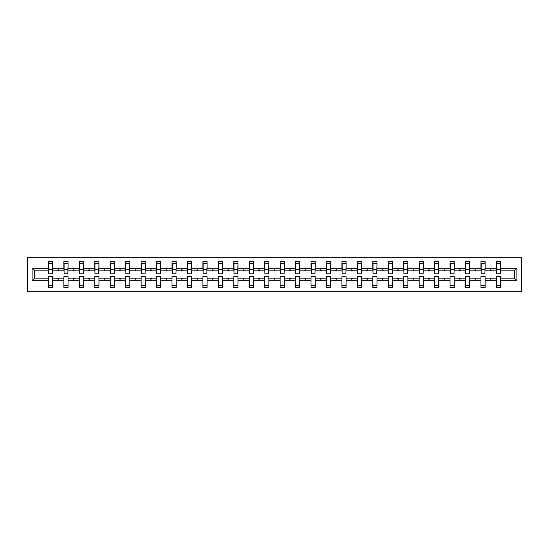 <?xml version="1.0" encoding="UTF-8"?>
<svg xmlns="http://www.w3.org/2000/svg" width="549" height="549" viewBox="0 0 549 549"><rect width="100%" height="100%" fill="white"/><g stroke="black" fill="none" stroke-linecap="round" stroke-linejoin="round"><path stroke-width="0.82" d="M27.45 291.828L521.55 291.828L521.55 257.172L27.45 257.172L27.45 291.828M516.897 280.738L514.324 278.165L514.324 270.835L516.897 268.262L516.897 280.738L500.558 280.738L500.558 276.675L496.399 276.675L496.399 278.165L485.11 278.165L485.11 276.675L480.951 276.675L480.951 278.165L469.663 278.165L469.663 276.675L465.504 276.675L465.504 278.165L454.215 278.165L454.215 276.675L450.056 276.675L450.056 278.165L438.768 278.165L438.768 276.675L434.609 276.675L434.609 278.165L423.327 278.165L423.327 276.675L419.168 276.675L419.168 278.165L407.88 278.165L407.88 276.675L403.721 276.675L403.721 278.165L392.432 278.165L392.432 276.675L388.273 276.675L388.273 278.165L376.985 278.165L376.985 276.675L372.826 276.675L372.826 278.165L361.537 278.165L361.537 276.675L357.378 276.675L357.378 278.165L346.09 278.165L346.09 276.675L341.931 276.675L341.931 278.165L330.642 278.165L330.642 276.675L326.483 276.675L326.483 278.165L315.195 278.165L315.195 276.675L311.036 276.675L311.036 278.165L299.747 278.165L299.747 276.675L295.588 276.675L295.588 278.165L284.3 278.165L284.3 276.675L280.141 276.675L280.141 278.165L268.859 278.165L268.859 276.675L264.7 276.675L264.7 278.165L253.412 278.165L253.412 276.675L249.253 276.675L249.253 278.165L237.964 278.165L237.964 276.675L233.805 276.675L233.805 278.165L222.517 278.165L222.517 276.675L218.358 276.675L218.358 278.165L207.069 278.165L207.069 276.675L202.91 276.675L202.91 278.165L191.622 278.165L191.622 276.675L187.463 276.675L187.463 278.165L176.174 278.165L176.174 276.675L172.015 276.675L172.015 278.165L160.727 278.165L160.727 276.675L156.568 276.675L156.568 278.165L145.279 278.165L145.279 276.675L141.12 276.675L141.12 278.165L129.832 278.165L129.832 276.675L125.673 276.675L125.673 278.165L114.391 278.165L114.391 276.675L110.232 276.675L110.232 278.165L98.944 278.165L98.944 276.675L94.785 276.675L94.785 278.165L83.496 278.165L83.496 276.675L79.337 276.675L79.337 278.165L68.049 278.165L68.049 276.675L63.89 276.675L63.89 278.165L52.601 278.165L52.601 287.374L48.442 287.374L48.442 278.165L34.676 278.165L32.103 280.738L32.103 268.262L34.676 270.835L34.676 278.165M500.558 280.738L500.558 287.374L496.399 287.374L496.399 278.165M514.324 270.835L500.558 270.835L500.558 261.626L496.399 261.626L496.399 268.262L485.11 268.262L484.911 272.325M496.598 272.325L496.399 268.262M496.399 280.738L485.11 280.738L485.11 287.374L480.951 287.374L480.951 278.165M485.11 268.262L485.11 261.626L480.951 261.626L480.951 268.262L469.663 268.262L469.464 272.325M481.15 272.325L480.951 268.262M480.951 280.738L469.663 280.738L469.663 287.374L465.504 287.374L465.504 278.165M469.663 268.262L469.663 261.626L465.504 261.626L465.504 268.262L454.215 268.262L454.023 272.325M465.703 272.325L465.504 268.262M465.504 280.738L454.215 280.738L454.215 287.374L450.056 287.374L450.056 278.165M454.215 268.262L454.215 261.626L450.056 261.626L450.056 268.262L438.768 268.262L438.576 272.325M450.255 272.325L450.056 268.262M450.056 280.738L438.768 280.738L438.768 287.374L434.609 287.374L434.609 278.165M438.768 268.262L438.768 261.626L434.609 261.626L434.609 268.262L423.327 268.262L423.128 272.325M434.808 272.325L434.609 268.262M434.609 280.738L423.327 280.738L423.327 287.374L419.168 287.374L419.168 278.165M423.327 268.262L423.327 261.626L419.168 261.626L419.168 268.262L407.88 268.262L407.681 272.325M419.361 272.325L419.168 268.262M419.168 280.738L407.88 280.738L407.88 287.374L403.721 287.374L403.721 278.165M407.88 268.262L407.88 261.626L403.721 261.626L403.721 268.262L392.432 268.262L392.233 272.325M403.92 272.325L403.721 268.262M403.721 280.738L392.432 280.738L392.432 287.374L388.273 287.374L388.273 278.165M392.432 268.262L392.432 261.626L388.273 261.626L388.273 268.262L376.985 268.262L376.786 272.325M388.472 272.325L388.273 268.262M388.273 280.738L376.985 280.738L376.985 287.374L372.826 287.374L372.826 278.165M376.985 268.262L376.985 261.626L372.826 261.626L372.826 268.262L361.537 268.262L361.338 272.325M373.025 272.325L372.826 268.262M372.826 280.738L361.537 280.738L361.537 287.374L357.378 287.374L357.378 278.165M361.537 268.262L361.537 261.626L357.378 261.626L357.378 268.262L346.09 268.262L345.891 272.325M357.577 272.325L357.378 268.262M357.378 280.738L346.09 280.738L346.09 287.374L341.931 287.374L341.931 278.165M346.09 268.262L346.09 261.626L341.931 261.626L341.931 268.262L330.642 268.262L330.443 272.325M342.13 272.325L341.931 268.262M341.931 280.738L330.642 280.738L330.642 287.374L326.483 287.374L326.483 278.165M330.642 268.262L330.642 261.626L326.483 261.626L326.483 268.262L315.195 268.262L314.996 272.325M326.682 272.325L326.483 268.262M326.483 280.738L315.195 280.738L315.195 287.374L311.036 287.374L311.036 278.165M315.195 268.262L315.195 261.626L311.036 261.626L311.036 268.262L299.747 268.262L299.555 272.325M311.235 272.325L311.036 268.262M311.036 280.738L299.747 280.738L299.747 287.374L295.588 287.374L295.588 278.165M299.747 268.262L299.747 261.626L295.588 261.626L295.588 268.262L284.3 268.262L284.108 272.325M295.787 272.325L295.588 268.262M295.588 280.738L284.3 280.738L284.3 287.374L280.141 287.374L280.141 278.165M284.3 268.262L284.3 261.626L280.141 261.626L280.141 268.262L268.859 268.262L268.66 272.325M280.34 272.325L280.141 268.262M280.141 280.738L268.859 280.738L268.859 287.374L264.7 287.374L264.7 278.165M268.859 268.262L268.859 261.626L264.7 261.626L264.7 268.262L253.412 268.262L253.213 272.325M264.892 272.325L264.7 268.262M264.7 280.738L253.412 280.738L253.412 287.374L249.253 287.374L249.253 278.165M253.412 268.262L253.412 261.626L249.253 261.626L249.253 268.262L237.964 268.262L237.765 272.325M249.445 272.325L249.253 268.262M249.253 280.738L237.964 280.738L237.964 287.374L233.805 287.374L233.805 278.165M237.964 268.262L237.964 261.626L233.805 261.626L233.805 268.262L222.517 268.262L222.318 272.325M234.004 272.325L233.805 268.262M233.805 280.738L222.517 280.738L222.517 287.374L218.358 287.374L218.358 278.165M222.517 268.262L222.517 261.626L218.358 261.626L218.358 268.262L207.069 268.262L206.87 272.325M218.557 272.325L218.358 268.262M218.358 280.738L207.069 280.738L207.069 287.374L202.91 287.374L202.91 278.165M207.069 268.262L207.069 261.626L202.91 261.626L202.91 268.262L191.622 268.262L191.423 272.325M203.109 272.325L202.91 268.262M202.91 280.738L191.622 280.738L191.622 287.374L187.463 287.374L187.463 278.165M191.622 268.262L191.622 261.626L187.463 261.626L187.463 268.262L176.174 268.262L175.975 272.325M187.662 272.325L187.463 268.262M187.463 280.738L176.174 280.738L176.174 287.374L172.015 287.374L172.015 278.165M176.174 268.262L176.174 261.626L172.015 261.626L172.015 268.262L160.727 268.262L160.528 272.325M172.214 272.325L172.015 268.262M172.015 280.738L160.727 280.738L160.727 287.374L156.568 287.374L156.568 278.165M160.727 268.262L160.727 261.626L156.568 261.626L156.568 268.262L145.279 268.262L145.08 272.325M156.767 272.325L156.568 268.262M156.568 280.738L145.279 280.738L145.279 287.374L141.12 287.374L141.12 278.165M145.279 268.262L145.279 261.626L141.12 261.626L141.12 268.262L129.832 268.262L129.639 272.325M141.319 272.325L141.12 268.262M141.12 280.738L129.832 280.738L129.832 287.374L125.673 287.374L125.673 278.165M129.832 268.262L129.832 261.626L125.673 261.626L125.673 268.262L114.391 268.262L114.192 272.325M125.872 272.325L125.673 268.262M125.673 280.738L114.391 280.738L114.391 287.374L110.232 287.374L110.232 278.165M114.391 268.262L114.391 261.626L110.232 261.626L110.232 268.262L98.944 268.262L98.745 272.325M110.424 272.325L110.232 268.262M110.232 280.738L98.944 280.738L98.944 287.374L94.785 287.374L94.785 278.165M98.944 268.262L98.944 261.626L94.785 261.626L94.785 268.262L83.496 268.262L83.297 272.325M94.977 272.325L94.785 268.262M94.785 280.738L83.496 280.738L83.496 287.374L79.337 287.374L79.337 278.165M83.496 268.262L83.496 261.626L79.337 261.626L79.337 268.262L68.049 268.262L67.85 272.325M79.536 272.325L79.337 268.262M79.337 280.738L68.049 280.738L68.049 287.374L63.89 287.374L63.89 278.165M68.049 268.262L68.049 261.626L63.89 261.626L63.89 268.262L52.601 268.262L52.601 261.626L48.442 261.626L48.442 268.262L32.103 268.262M64.089 272.325L63.89 268.262M52.601 278.165L52.601 276.675L48.442 276.675L48.442 278.165M48.641 272.325L48.442 268.262M500.558 270.835L500.359 272.325M485.11 280.738L485.11 278.165M469.663 280.738L469.663 278.165M454.215 280.738L454.215 278.165M438.768 280.738L438.768 278.165M423.327 280.738L423.327 278.165M407.88 280.738L407.88 278.165M392.432 280.738L392.432 278.165M376.985 280.738L376.985 278.165M361.537 280.738L361.537 278.165M346.09 280.738L346.09 278.165M330.642 280.738L330.642 278.165M315.195 280.738L315.195 278.165M299.747 280.738L299.747 278.165M284.3 280.738L284.3 278.165M268.859 280.738L268.859 278.165M253.412 280.738L253.412 278.165M237.964 280.738L237.964 278.165M222.517 280.738L222.517 278.165M207.069 280.738L207.069 278.165M191.622 280.738L191.622 278.165M176.174 280.738L176.174 278.165M160.727 280.738L160.727 278.165M145.279 280.738L145.279 278.165M129.832 280.738L129.832 278.165M114.391 280.738L114.391 278.165M98.944 280.738L98.944 278.165M83.496 280.738L83.496 278.165M68.049 280.738L68.049 278.165M516.897 268.262L500.558 268.262M63.89 280.738L52.601 280.738M48.442 280.738L32.103 280.738M490.147 270.835L491.362 270.835L491.005 269.847L490.511 269.847L490.147 270.835L485.11 270.835M496.399 270.835L491.362 270.835M490.147 278.165L490.511 279.153L491.005 279.153L491.362 278.165M474.7 270.835L475.914 270.835L475.558 269.847L475.063 269.847L474.7 270.835L469.663 270.835M480.951 270.835L475.914 270.835M474.7 278.165L475.063 279.153L475.558 279.153L475.914 278.165M459.252 270.835L460.467 270.835L460.11 269.847L459.616 269.847L459.252 270.835L454.215 270.835M465.504 270.835L460.467 270.835M459.252 278.165L459.616 279.153L460.11 279.153L460.467 278.165M443.805 270.835L445.026 270.835L444.663 269.847L444.168 269.847L443.805 270.835L438.768 270.835M450.056 270.835L445.026 270.835M443.805 278.165L444.168 279.153L444.663 279.153L445.026 278.165M428.357 270.835L429.579 270.835L429.215 269.847L428.721 269.847L428.357 270.835L423.327 270.835M434.609 270.835L429.579 270.835M428.357 278.165L428.721 279.153L429.215 279.153L429.579 278.165M412.917 270.835L414.131 270.835L413.768 269.847L413.273 269.847L412.917 270.835L407.88 270.835M419.168 270.835L414.131 270.835M412.917 278.165L413.273 279.153L413.768 279.153L414.131 278.165M397.469 270.835L398.684 270.835L398.32 269.847L397.826 269.847L397.469 270.835L392.432 270.835M403.721 270.835L398.684 270.835M397.469 278.165L397.826 279.153L398.32 279.153L398.684 278.165M382.022 270.835L383.236 270.835L382.873 269.847L382.379 269.847L382.022 270.835L376.985 270.835M388.273 270.835L383.236 270.835M382.022 278.165L382.379 279.153L382.873 279.153L383.236 278.165M366.574 270.835L367.789 270.835L367.425 269.847L366.931 269.847L366.574 270.835L361.537 270.835M372.826 270.835L367.789 270.835M366.574 278.165L366.931 279.153L367.425 279.153L367.789 278.165M351.127 270.835L352.341 270.835L351.984 269.847L351.484 269.847L351.127 270.835L346.09 270.835M357.378 270.835L352.341 270.835M351.127 278.165L351.484 279.153L351.984 279.153L352.341 278.165M335.679 270.835L336.894 270.835L336.537 269.847L336.043 269.847L335.679 270.835L330.642 270.835M341.931 270.835L336.894 270.835M335.679 278.165L336.043 279.153L336.537 279.153L336.894 278.165M320.232 270.835L321.446 270.835L321.09 269.847L320.595 269.847L320.232 270.835L315.195 270.835M326.483 270.835L321.446 270.835M320.232 278.165L320.595 279.153L321.09 279.153L321.446 278.165M304.784 270.835L305.999 270.835L305.642 269.847L305.148 269.847L304.784 270.835L299.747 270.835M311.036 270.835L305.999 270.835M304.784 278.165L305.148 279.153L305.642 279.153L305.999 278.165M289.337 270.835L290.551 270.835L290.195 269.847L289.7 269.847L289.337 270.835L284.3 270.835M295.588 270.835L290.551 270.835M289.337 278.165L289.7 279.153L290.195 279.153L290.551 278.165M273.889 270.835L275.111 270.835L274.747 269.847L274.253 269.847L273.889 270.835L268.859 270.835M280.141 270.835L275.111 270.835M273.889 278.165L274.253 279.153L274.747 279.153L275.111 278.165M258.449 270.835L259.663 270.835L259.3 269.847L258.805 269.847L258.449 270.835L253.412 270.835M264.7 270.835L259.663 270.835M258.449 278.165L258.805 279.153L259.3 279.153L259.663 278.165M243.001 270.835L244.216 270.835L243.852 269.847L243.358 269.847L243.001 270.835L237.964 270.835M249.253 270.835L244.216 270.835M243.001 278.165L243.358 279.153L243.852 279.153L244.216 278.165M227.554 270.835L228.768 270.835L228.405 269.847L227.91 269.847L227.554 270.835L222.517 270.835M233.805 270.835L228.768 270.835M227.554 278.165L227.91 279.153L228.405 279.153L228.768 278.165M212.106 270.835L213.321 270.835L212.957 269.847L212.463 269.847L212.106 270.835L207.069 270.835M218.358 270.835L213.321 270.835M212.106 278.165L212.463 279.153L212.957 279.153L213.321 278.165M196.659 270.835L197.873 270.835L197.516 269.847L197.016 269.847L196.659 270.835L191.622 270.835M202.91 270.835L197.873 270.835M196.659 278.165L197.016 279.153L197.516 279.153L197.873 278.165M181.211 270.835L182.426 270.835L182.069 269.847L181.575 269.847L181.211 270.835L176.174 270.835M187.463 270.835L182.426 270.835M181.211 278.165L181.575 279.153L182.069 279.153L182.426 278.165M165.764 270.835L166.978 270.835L166.622 269.847L166.127 269.847L165.764 270.835L160.727 270.835M172.015 270.835L166.978 270.835M165.764 278.165L166.127 279.153L166.622 279.153L166.978 278.165M150.316 270.835L151.531 270.835L151.174 269.847L150.68 269.847L150.316 270.835L145.279 270.835M156.568 270.835L151.531 270.835M150.316 278.165L150.68 279.153L151.174 279.153L151.531 278.165M134.869 270.835L136.083 270.835L135.727 269.847L135.232 269.847L134.869 270.835L129.832 270.835M141.12 270.835L136.083 270.835M134.869 278.165L135.232 279.153L135.727 279.153L136.083 278.165M119.421 270.835L120.643 270.835L120.279 269.847L119.785 269.847L119.421 270.835L114.391 270.835M125.673 270.835L120.643 270.835M119.421 278.165L119.785 279.153L120.279 279.153L120.643 278.165M103.974 270.835L105.195 270.835L104.832 269.847L104.337 269.847L103.974 270.835L98.944 270.835M110.232 270.835L105.195 270.835M103.974 278.165L104.337 279.153L104.832 279.153L105.195 278.165M88.533 270.835L89.748 270.835L89.384 269.847L88.89 269.847L88.533 270.835L83.496 270.835M94.785 270.835L89.748 270.835M88.533 278.165L88.89 279.153L89.384 279.153L89.748 278.165M73.086 270.835L74.3 270.835L73.937 269.847L73.442 269.847L73.086 270.835L68.049 270.835M79.337 270.835L74.3 270.835M73.086 278.165L73.442 279.153L73.937 279.153L74.3 278.165M57.638 270.835L58.853 270.835L58.489 269.847L57.995 269.847L57.638 270.835L52.601 270.835L52.601 268.262M63.89 270.835L58.853 270.835M57.638 278.165L57.995 279.153L58.489 279.153L58.853 278.165M52.601 270.835L52.402 272.325M48.442 270.835L34.676 270.835M514.324 278.165L500.558 278.165M48.641 269.895L48.641 263.362L52.601 263.362L52.402 273.855L48.641 273.855L48.641 269.895L52.402 269.895M48.442 285.638L52.601 285.638M64.089 269.895L64.089 263.362L68.049 263.362L67.85 273.855L64.089 273.855L64.089 269.895L67.85 269.895M63.89 285.638L68.049 285.638M79.536 269.895L79.536 263.362L83.496 263.362L83.297 273.855L79.536 273.855L79.536 269.895L83.297 269.895M79.337 285.638L83.496 285.638M94.977 269.895L94.977 263.362L98.944 263.362L98.745 273.855L94.977 273.855L94.977 269.895L98.745 269.895M94.785 285.638L98.944 285.638M110.424 269.895L110.424 263.362L114.391 263.362L114.192 273.855L110.424 273.855L110.424 269.895L114.192 269.895M110.232 285.638L114.391 285.638M125.872 269.895L125.872 263.362L129.832 263.362L129.639 273.855L125.872 273.855L125.872 269.895L129.639 269.895M125.673 285.638L129.832 285.638M141.319 269.895L141.319 263.362L145.279 263.362L145.08 273.855L141.319 273.855L141.319 269.895L145.08 269.895M141.12 285.638L145.279 285.638M156.767 269.895L156.767 263.362L160.727 263.362L160.528 273.855L156.767 273.855L156.767 269.895L160.528 269.895M156.568 285.638L160.727 285.638M172.214 269.895L172.214 263.362L176.174 263.362L175.975 273.855L172.214 273.855L172.214 269.895L175.975 269.895M172.015 285.638L176.174 285.638M187.662 269.895L187.662 263.362L191.622 263.362L191.423 273.855L187.662 273.855L187.662 269.895L191.423 269.895M187.463 285.638L191.622 285.638M203.109 269.895L203.109 263.362L207.069 263.362L206.87 273.855L203.109 273.855L203.109 269.895L206.87 269.895M202.91 285.638L207.069 285.638M218.557 269.895L218.557 263.362L222.517 263.362L222.318 273.855L218.557 273.855L218.557 269.895L222.318 269.895M218.358 285.638L222.517 285.638M234.004 269.895L234.004 263.362L237.964 263.362L237.765 273.855L234.004 273.855L234.004 269.895L237.765 269.895M233.805 285.638L237.964 285.638M249.445 269.895L249.445 263.362L253.412 263.362L253.213 273.855L249.445 273.855L249.445 269.895L253.213 269.895M249.253 285.638L253.412 285.638M264.892 269.895L264.892 263.362L268.859 263.362L268.66 273.855L264.892 273.855L264.892 269.895L268.66 269.895M264.7 285.638L268.859 285.638M280.34 269.895L280.34 263.362L284.3 263.362L284.108 273.855L280.34 273.855L280.34 269.895L284.108 269.895M280.141 285.638L284.3 285.638M295.787 269.895L295.787 263.362L299.747 263.362L299.555 273.855L295.787 273.855L295.787 269.895L299.555 269.895M295.588 285.638L299.747 285.638M311.235 269.895L311.235 263.362L315.195 263.362L314.996 273.855L311.235 273.855L311.235 269.895L314.996 269.895M311.036 285.638L315.195 285.638M326.682 269.895L326.682 263.362L330.642 263.362L330.443 273.855L326.682 273.855L326.682 269.895L330.443 269.895M326.483 285.638L330.642 285.638M342.13 269.895L342.13 263.362L346.09 263.362L345.891 273.855L342.13 273.855L342.13 269.895L345.891 269.895M341.931 285.638L346.09 285.638M357.577 269.895L357.577 263.362L361.537 263.362L361.338 273.855L357.577 273.855L357.577 269.895L361.338 269.895M357.378 285.638L361.537 285.638M373.025 269.895L373.025 263.362L376.985 263.362L376.786 273.855L373.025 273.855L373.025 269.895L376.786 269.895M372.826 285.638L376.985 285.638M388.472 269.895L388.472 263.362L392.432 263.362L392.233 273.855L388.472 273.855L388.472 269.895L392.233 269.895M388.273 285.638L392.432 285.638M403.92 269.895L403.92 263.362L407.88 263.362L407.681 273.855L403.92 273.855L403.92 269.895L407.681 269.895M403.721 285.638L407.88 285.638M419.361 269.895L419.361 263.362L423.327 263.362L423.128 273.855L419.361 273.855L419.361 269.895L423.128 269.895M419.168 285.638L423.327 285.638M434.808 269.895L434.808 263.362L438.768 263.362L438.576 273.855L434.808 273.855L434.808 269.895L438.576 269.895M434.609 285.638L438.768 285.638M450.255 269.895L450.255 263.362L454.215 263.362L454.023 273.855L450.255 273.855L450.255 269.895L454.023 269.895M450.056 285.638L454.215 285.638M465.703 269.895L465.703 263.362L469.663 263.362L469.464 273.855L465.703 273.855L465.703 269.895L469.464 269.895M465.504 285.638L469.663 285.638M481.15 269.895L481.15 263.362L485.11 263.362L484.911 273.855L481.15 273.855L481.15 269.895L484.911 269.895M480.951 285.638L485.11 285.638M496.598 269.895L496.598 263.362L500.558 263.362L500.359 273.855L496.598 273.855L496.598 269.895L500.359 269.895M496.399 285.638L500.558 285.638M48.641 269.298L52.402 269.298M64.089 269.298L67.85 269.298M79.536 269.298L83.297 269.298M94.977 269.298L98.745 269.298M110.424 269.298L114.192 269.298M125.872 269.298L129.639 269.298M141.319 269.298L145.08 269.298M156.767 269.298L160.528 269.298M172.214 269.298L175.975 269.298M187.662 269.298L191.423 269.298M203.109 269.298L206.87 269.298M218.557 269.298L222.318 269.298M234.004 269.298L237.765 269.298M249.445 269.298L253.213 269.298M264.892 269.298L268.66 269.298M280.34 269.298L284.108 269.298M295.787 269.298L299.555 269.298M311.235 269.298L314.996 269.298M326.682 269.298L330.443 269.298M342.13 269.298L345.891 269.298M357.577 269.298L361.338 269.298M373.025 269.298L376.786 269.298M388.472 269.298L392.233 269.298M403.92 269.298L407.681 269.298M419.361 269.298L423.128 269.298M434.808 269.298L438.576 269.298M450.255 269.298L454.023 269.298M465.703 269.298L469.464 269.298M481.15 269.298L484.911 269.298M496.598 269.298L500.359 269.298M48.641 269.154L52.402 269.154M64.089 269.154L67.85 269.154M79.536 269.154L83.297 269.154M94.977 269.154L98.745 269.154M110.424 269.154L114.192 269.154M125.872 269.154L129.639 269.154M141.319 269.154L145.08 269.154M156.767 269.154L160.528 269.154M172.214 269.154L175.975 269.154M187.662 269.154L191.423 269.154M203.109 269.154L206.87 269.154M218.557 269.154L222.318 269.154M234.004 269.154L237.765 269.154M249.445 269.154L253.213 269.154M264.892 269.154L268.66 269.154M280.34 269.154L284.108 269.154M295.787 269.154L299.555 269.154M311.235 269.154L314.996 269.154M326.682 269.154L330.443 269.154M342.13 269.154L345.891 269.154M357.577 269.154L361.338 269.154M373.025 269.154L376.786 269.154M388.472 269.154L392.233 269.154M403.92 269.154L407.681 269.154M419.361 269.154L423.128 269.154M434.808 269.154L438.576 269.154M450.255 269.154L454.023 269.154M465.703 269.154L469.464 269.154M481.15 269.154L484.911 269.154M496.598 269.154L500.359 269.154"/></g></svg>
